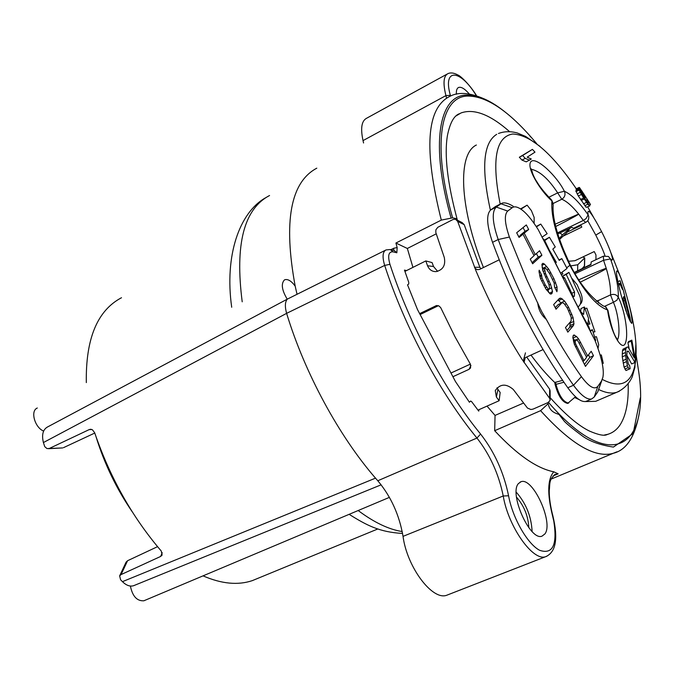 <?xml version="1.0" encoding="UTF-8"?>
<svg xmlns="http://www.w3.org/2000/svg" width="674" height="674" viewBox="0 0 674 674"><rect width="100%" height="100%" fill="white"/><g stroke="black" fill="none" stroke-linecap="round" stroke-linejoin="round"><path stroke-width="1.01" d="M630.426 321.843L623.989 296.897L623.669 296.611L623.172 298.211L623.484 300.739L626.93 313.595M630.594 321.768L630.097 317.69L623.34 290.502L620.072 280.687L617.856 281.707M618.816 286.079L619.751 283.383L622.422 289.399L620.072 280.687M621.639 279.963C619.457 274.091 617.923 271.091 617.039 270.973C615.648 270.544 616.887 278.16 620.762 293.813C625.725 311.337 629.398 321.203 631.791 323.419C632.819 320.083 630.527 308.877 624.924 289.778L621.639 279.963M561.198 274.419L562.891 274.023L561.99 272.254M628.362 301.918C634.908 325.938 637.309 345.72 635.565 361.264M635.523 361.584C632.439 383.253 621.369 389.21 602.312 379.437M611.006 253.003L620.257 276.407M585.858 222.344L587.677 220.895L588.604 219.185L588.815 216.775L588.124 214.896C586.86 206.783 591.351 212.361 601.596 231.62C610.139 248.268 615.623 264.528 610.476 258.942L608.411 256.465L603.407 256.171L603.559 260.257L610.476 258.942C616.019 274.419 618.631 287.2 618.302 297.301C624.217 308.633 629.078 333.622 625.371 343.243C621.807 352.258 610.484 332.08 607.544 309.93L607.99 310.588C610.956 325.416 613.812 334.624 616.567 338.213L617.746 340.454M569.884 265.312C583.692 291.126 596.246 305.996 607.544 309.93L605.926 306.99L602.935 305.76C588.596 295.743 576.641 279.845 567.061 258.066C556.918 234.923 552.276 217.255 553.152 205.065L551.922 200.919C550.843 217.18 556.825 238.638 569.884 265.312L566.682 267.78M625.944 370.515L630.131 368.729L625.944 370.515L624.057 367.094L622.262 356.832L622.464 350.649L623.079 349.149L627.57 346.958L628.311 347.489L634.242 357.717L631.218 341.12L627.941 342.561L628.589 341.575L631.858 340.134L635.599 361.466L634.967 362.502L628.395 351.129L627.047 351.718M629.145 348.787L627.941 342.561M634.967 362.502L631.639 363.935L626.786 355.223M588.394 319.569L589.927 324.009L588.486 324.278L588.031 322.939M584.948 308.507L586.86 308.187L594.957 331.751L593.137 332.088M598.049 348.357L598.706 344.692L596.448 336.697L594.67 337.034M602.244 363.572L603.281 363.337L601.343 354.928L600.231 355.173M580.702 311.363L580.98 308.557L584.375 307.007L588.528 318.28L587.795 324.944M563.826 277.974L562.857 276.02L568.949 272.372L579.556 295.355C581.325 300.006 581.182 303.544 579.135 305.971L577.972 306.889M571.897 278.404L577.104 284.647L580.904 293.333C582.673 297.916 582.606 301.413 580.702 303.806L580.381 304.025M557.415 232.951L583.322 220.44L586.051 218.612L588.124 214.896C579.396 202.284 571.476 194.407 564.365 191.264C557.145 176.344 536.218 156.36 531.036 161.507C525.787 166.899 540.11 190.734 551.922 200.919L551.231 199.622C541.576 189.655 535.417 181.036 532.763 173.766L531.247 168.82M500.192 204.121C491.523 160.21 495.676 136.839 512.653 134.008C530.623 134.817 551.821 153.04 576.228 188.678M587.72 206.969L593.457 217.087M544.381 240.079L549.411 237.265L555.258 246.945L552.823 249.127L559.209 260.375L561.838 258.622L567.028 268.463L560.616 273.273M526.234 161.861L521.971 160.075L519.342 157.244L532.418 149.367L534.988 152.147L527.161 157.185L531.306 159.022L526.234 161.861M587.18 202.343L588.672 201.619L581.763 190.843L581.367 191.037L585.479 197.549L581.451 192.25L580.592 191.711L581.123 192.907L589.75 205.974L586.186 207.331L578.326 195.991L575.815 190.835L579.017 189.141L581.603 191.846L579.632 189.495M580.011 189.301L579.404 188.156L576.278 189.714L576.615 190.329M576.278 189.714L576.026 188.779L579.488 187.541L589.556 202.849L590.483 204.677L589.312 205.258M536.226 226.498L540.767 224.08L547.162 233.667L542.022 237.155M520.547 208.932L527.127 205.157L531.415 210.642L534.145 217.399L534.128 223.414M561.838 258.622L558.99 259.979M544.702 240.593L549.411 237.265M555.443 262.953L556.336 262.329L549.799 250.93M556.336 262.329L555.368 262.793M628.168 383.86C628.707 401.788 626.07 415.378 620.24 424.654C617.022 429.574 612.877 432.792 607.796 434.309L604.519 434.991M456.003 115.953L460.974 112.971C474.007 108.337 490.192 114.546 509.519 131.59M530.977 355.063C539.065 365.974 546.993 375.115 554.761 382.503L555.123 384.593C558.232 396.034 562.402 402.311 567.643 403.423L567.997 403.271M574.989 397.668L579.16 399.623M585.327 401.561L595.698 401.325L598.874 399.96M476.383 145.011C457.621 153.849 459.12 206.185 483.443 267.527M487.016 406.102L495.053 415.411L494.674 430.703C517.068 454.748 536.774 468.447 553.784 471.8C547.549 479.104 547.111 493.671 552.469 515.509L553.817 521.288C557.432 544.971 552.731 554.651 539.722 550.338C527.565 544.162 512.611 518.095 508.575 495.778C503.756 472.356 494.421 451.774 480.579 434.031C444.882 390.583 409.8 325.289 389.943 264.301C387.55 255.657 388.586 251.503 393.06 251.849L396.843 252.792L397.154 247.577L395.916 243.028L407.34 248.47L436.221 233.836M523.479 403.069L495.053 415.411M607.08 434.604L609.532 433.719M458.792 114.049L457.52 114.765M407.34 248.47L412.935 267.384M121.497 297.731C97.326 310.478 85.598 338.761 86.323 382.596M96.138 437.072C104.436 463.855 116.484 488.793 132.298 511.895M203.034 575.857C221.519 583.878 237.939 585.462 252.295 580.634L258.26 578.174M406.54 270.586L404.467 270.106L408.756 282.305L408.764 283.965L407.543 284.866L417.492 309.551L455.498 381.602L469.416 402.235L470.637 401.03L471.682 401.712L478.742 411.115L478.978 409.674M518.416 483.595C508.853 493.73 530.101 541.163 541.98 536.175L544.921 533.926C553.767 522.62 532.814 476.872 521.01 481.725L518.416 483.595M548.788 402.193L547.852 404.004L540.599 410.668L494.674 430.703M548.619 402.521C611.242 475.229 649.862 447.14 638.733 371.905L636.163 355.308M536.706 143.68L531.862 138.01C507.059 109.651 485.432 95.674 466.964 96.07C440.501 97.208 431.866 145.003 452.599 217.845L455.978 218.536L457.452 220.213M395.916 243.028L441.301 220.103L452.599 217.845M397.154 247.577L393.692 248.259L390.878 249.65M554.635 474.622L558.156 473.839L553.784 471.8M385.418 250.239L287.225 299.18C281.833 290.165 280.898 283.754 284.428 279.937L284.832 279.735C287.924 278.868 291.37 280.991 295.178 286.113C283.299 221.46 290.511 182.14 316.805 168.171M295.178 286.113L296.973 293.999M391.316 249.81L394.357 250.576L396.843 252.792M389.943 264.301L384.677 265.43C382.166 256.937 382.613 251.773 386.017 249.936L390.229 249.54L393.06 251.849M157.548 546.665L127.58 560.717L121.067 574.585L119.643 575.857L120.579 579.75L122.441 581.662L375.519 478.144L377.794 480.756C390.937 496.443 399.353 514.978 403.035 536.361C407.029 567.205 432.489 600.947 446.786 595.226L448.454 594.578M130.385 586.035C132.475 596.246 136.957 601.166 143.832 600.795L144.438 600.542M126.055 562.234L127.58 560.717M91.832 429.515L89.145 429.624L90.897 429.304L92.456 429.818L94.663 432.75C110.089 477.74 132.289 517.169 161.263 551.037L162.122 555.081L160.606 556.471L162.257 552.756M47.525 426.971L47.466 426.996C42.925 429.608 41.569 434.789 43.397 442.548L44.745 446.643L46.978 448.572L61.957 447.966M63.516 447.654L94.764 433.053M499.122 400.727L496.376 396.994L497.934 389.446L500.159 392.479L499.122 400.727L477.976 410.121M550.119 390.853L549.613 389.151L549.63 398.368L550.178 400.23L548.173 402.513L533.1 409.093L530.893 409.514L527.472 408.056L513.268 389.462C506.123 383.371 500.116 383.742 495.264 390.575L496.376 396.994M549.63 398.368L521.912 359.183C504.759 331.987 489.484 302.634 476.088 271.125L457.663 221.392L464.192 224.636L479.863 267.308L474.479 267.275L475.355 268.606L477.344 269.684L479.661 269.381L499.173 259.827M437.637 271.361L433.517 266.5L427.543 265.758C429.287 269.769 432.16 271.715 436.171 271.605C443.113 269.853 445.809 265.118 444.267 257.409L435.808 232.513L435.867 229.834L437.771 227.315L453.012 219.513L455.464 219.202L457.663 221.392M427.543 265.758L425.808 260.931L432.11 262.599L433.517 266.5M404.906 271.403L425.808 260.931M452.92 376.715L469.045 369.327L470.587 367.937L470.469 364.322L455.026 336.84L440.653 307.546L438.74 305.827L436.314 305.625L419.649 313.629M497.934 389.446L497.008 387.786M526.664 357.026L549.613 389.151M464.192 224.636L462.145 222.614M450.973 373.025L470.342 364.12M420.129 314.547L438.403 305.693M480.916 268.766L479.863 267.308M543.033 349.595L525.501 357.557L523.664 359.427L524.01 362.469L525.257 357.675M590.458 331.608L588.781 326.679C577.551 306.796 564.458 280.932 556.707 265.489L544.525 240.205M590.997 332.661L594.864 340.092C601.73 357.481 604.401 369.925 602.868 377.398L601.41 381.206L597.88 386.286C594.51 390.094 589.025 386.893 581.409 376.665C569.387 359.689 557.693 340.606 546.328 319.417L541.635 311.498L526.655 279.373L509.401 237.037C504.666 223.263 504.101 214.61 507.699 211.063L512.215 207.702C514.279 206.185 517.202 206.691 520.977 209.226C525.931 212.512 531.668 219.303 538.197 229.59L590.997 332.661M522.999 234.181L534.069 255.699L530.244 259.136L532.637 263.77L541.904 255.278L539.571 250.736L535.257 254.62L524.229 233.17L528.669 229.505L526.327 224.939L516.672 232.766L519.073 237.425L522.999 234.181L518.626 236.566M544.466 268.606L545.047 268.05L546.403 269.019L549.698 273.762L554.163 283.013L554.592 287.191L556.926 291.724L557.053 286.972L553.927 278.682L548.703 269.061L544.449 264.107L542.899 263.315L541.93 264.225L542.722 270.266L549.015 284.757L549.63 288.784L548.274 288.994L545.325 284.976L541.963 277.873L541.559 274.807L539.192 270.207L538.998 271.538L540.388 278.252L545.932 289.028L550.254 293.982L551.416 293.957L552.545 291.623L550.557 284.369L545.46 273.332L544.466 268.606L542.57 269.516M562.933 302.862L564.256 303.763L567.508 308.431L571.215 317.302L571.122 321.009L565.478 327.564L567.837 332.147L573.448 325.534L573.945 323.731L573.052 317.572L568.586 307.226L564.576 301.067L560.793 298.135L559.479 298.363L553.649 304.589L556.025 309.197L561.813 302.904L562.933 302.862M587.644 355.931L578.578 338.862L576.497 336.495L573.692 334.986L572.824 337.261L574.299 344.128L585.47 366.403L593.491 355.712L591.199 351.255L587.644 355.931L586.237 356.554M546.328 319.417C541.273 315.196 538.408 309.636 537.726 302.744M601.781 380.608L597.787 391.847L594.224 397.02L591.604 398.991C586.97 399.943 580.937 395.36 573.498 385.25C543.556 342.695 518.458 294.125 498.187 239.531C492.306 222.268 491.683 211.451 496.308 207.078L500.934 203.759L495.449 206.539L501.026 203.7M509.401 237.037L498.187 239.531L492.534 242.337C486.687 225.091 486.097 214.273 490.782 209.884L495.449 206.539M492.534 242.337C512.72 296.855 537.801 345.324 567.786 387.752C575.234 397.837 581.291 402.395 585.959 401.426L587.029 400.963M542.587 238.251L544.449 240.054M513.175 206.261C508.407 203.321 504.691 202.301 502.037 203.186L500.934 203.759L512.215 207.702M528.669 229.505L525.012 231.308L523.083 227.568M524.229 233.17L520.539 234.99L525.012 231.308M535.257 254.62L533.867 255.303M541.904 255.278L538.24 257.055L536.445 253.559M532.072 262.683L538.24 257.055M545.047 268.05L542.519 269.263M544.668 270.678L543.126 271.42M545.46 273.332L544.044 274.006M546.833 276.567L545.468 277.216M549.184 281.134L547.785 281.799M550.557 284.369L549.108 285.051M551.736 287.798L549.613 288.801M552.545 291.623L549.361 293.123M548.072 289.727L548.636 292.415M552.174 293.165L550.456 293.982M541.559 274.807L539.689 275.7M541.567 275.952L539.967 276.719M541.963 277.873L540.523 278.564M542.949 280.367L541.601 281.007M545.325 284.976L543.901 285.65M546.707 287.082L545.182 287.806M548.274 288.994L546.521 289.82M549.243 289.171L546.867 290.3M544.449 264.107L541.93 265.312M546.766 266.407L543.101 268.168L543.539 268.774M542.073 267.157L543.101 268.168M548.703 269.061L547.069 269.844M550.827 272.65L549.42 273.324M553.927 278.682L552.554 279.331M555.671 282.633L554.23 283.316M557.053 286.972L554.98 287.941M557.28 290.199L556.362 290.629M561.813 302.904L558.114 304.631L555.258 307.715M560.793 298.135L558.847 299.045M562.301 298.852L558.62 300.57L561.198 303.19M557.786 300.183L558.62 300.57M564.576 301.067L560.894 302.786M566.48 303.679L564.82 304.454M568.586 307.226L567.171 307.883M570.128 310.225L568.755 310.857M571.872 314.168L570.465 314.817M573.052 317.572L571.333 318.364M573.886 321.397L570.196 323.09L569.741 327.227L573.448 325.534M570.019 322.29L570.196 323.09M573.945 323.731L570.246 325.424M566.977 330.471L569.741 327.227M580.685 342.409L579.286 343.041M593.491 355.712L589.801 357.355L588.495 354.81M584.459 364.432L589.801 357.355M574.619 335.096L572.993 335.829M576.497 336.495L572.942 338.104M578.578 338.862L576.464 339.814M572.993 338.424L574.636 340.294M577.904 340.918L586.607 357.279L584.004 360.7L575.588 343.782L575.166 341.819L575.849 339.747L577.904 340.918M584.004 360.7L582.808 361.23M576.582 346.284L575.478 346.781M575.588 343.782L574.391 344.321M575.166 341.819L573.827 342.426M575.318 340.404L573.498 341.221M575.849 339.747L573.397 340.859M447.132 74.073L366.538 118.287C361.567 120.949 360.396 128.38 363.033 140.596L363.556 142.998M450.552 96.045L450.367 95.32C442.473 67.611 460.468 69.136 476.358 95.733M469.365 94.082C464.841 88.808 461.26 86.601 458.598 87.468L458.573 87.485C456.879 88.286 456.146 90.543 456.374 94.259M363.033 140.596L445.927 95.607L446.55 98.084M37.306 407.997L36.91 408.208C30.195 411.376 35.014 427.813 43.642 431.057M376.244 478.978L375.519 478.144C338.929 435.994 304.682 372.916 286.618 313.351C284.79 306.746 284.992 302.019 287.225 299.18L47.475 427.004M480.579 434.031L476.956 438.049C440.577 393.945 404.83 327.497 384.677 265.43L286.618 313.351L43.397 442.557M89.145 429.624L49.404 448.429M121.067 574.585L160.606 556.471M122.441 581.662C126.274 585.394 129.981 586.751 133.545 585.731L134.421 585.369M528.837 527.725C528.222 516.107 524.119 505.904 516.503 497.117M516.225 492.138C526.074 503.419 531.373 516.554 532.106 531.542M451.007 217.795C430.02 144 439.01 95.818 465.987 95.085C477.622 94.537 491.043 100.485 506.25 112.946M547.852 404.004L548.409 404.644C550.54 413.718 559.176 413.625 559.386 414.948L564.441 421.418C567.281 424.35 573.304 429.237 582.521 436.078C589.868 441.419 600.163 445.084 613.424 447.081L633.156 433.517L640.3 397.879M562.596 380.372L554.761 382.503M587.804 220.727L595.782 235.1C600.61 244.713 603.668 251.587 604.957 255.724M562.074 246.406L568.612 261.285L574.956 260.712L594.241 251.571L595.968 254.974L595.934 259.709M559.243 238.663L562.47 234.822L569.842 228.486L566.682 232.8L559.53 239.481M562.554 236.431L581.797 227.104L580.643 224.855M604.814 306.232L613.399 302.297C618.328 313.132 620.729 334.405 617.485 339.704M596.296 301.312L598.074 300.494L598.402 303.03M580.398 282.128C597.804 273.476 606.432 268.918 606.271 268.446L603.559 260.257L575.175 273.661M578.865 279.752C597.257 271.622 606.389 267.856 606.271 268.446C609.431 279.036 610.838 287.857 610.518 294.909C613.98 293.763 616.575 294.555 618.302 297.301L616.904 300.208L613.399 302.297L610.518 294.909L598.057 300.671M603.306 256.213L591.182 261.959L590.913 264.714L574.593 272.65M582.05 268.656L584.543 265.918L584.737 257.856M582.968 256.92L584.628 258.024L577.753 264.756L570.903 265.868M531.483 169.317C539.891 171.196 548.611 179.048 557.668 192.882L564.365 191.264C565.713 194.567 564.854 197.229 561.796 199.243L557.668 192.882L548.804 197.263M555.662 226.531C570.996 218.688 578.646 214.526 578.621 214.062C572.411 206.252 566.8 201.315 561.796 199.243L553.244 203.438M555.106 224.198L578.621 214.062L583.322 220.44L585.765 222.386L573.65 228.225M536.091 180.556L539.537 185.999M573.54 228.275L571.864 227.332L557.735 233.988M581.039 225.487L567.39 231.999M529.503 160.176L525.257 158.373L521.971 160.075M525.257 158.373L522.636 155.534L519.342 157.244M522.636 155.534L532.418 149.367M590.483 204.677L588.975 202.225L587.627 202.882M588.672 201.619L588.975 202.225M588.048 200.523L586.414 201.332M587.433 199.487L585.731 200.33M585.875 197.01L585.31 197.288M583.996 194.104L583.44 194.382M582.403 191.753L581.932 191.989M581.763 190.843L580.895 190.102M581.123 189.992L581.367 191.045M585.394 197.819L584.392 198.316M584.131 195.873L583.145 196.353M582.151 193.084L581.418 193.446M581.451 192.25L580.946 192.503M589.75 205.974L586.186 207.331M589.295 205.806L587.896 204.155L584.779 205.688M587.896 204.155L586.557 202.335L583.44 203.868M586.557 202.335L584.291 198.956L581.173 200.498M584.291 198.956L583.659 197.971L580.533 199.512M583.659 197.971L581.443 194.441L578.326 195.991M581.443 194.441L580.238 192.326L577.113 193.876M580.238 192.326L579.109 190.068L575.984 191.618M579.109 190.068L578.941 189.284L575.815 190.835M579.404 188.156L579.126 187.439L576 188.998M520.926 209.184L527.127 205.157M536.47 226.868L540.767 224.08M628.395 351.129L627.123 351.272L626.786 355.409L628.278 363.85L629.668 365.704L630.131 368.729M629.322 369.066L628.202 367.583L624.832 369.04M628.202 367.583L627.427 365.637L624.057 367.094M627.427 365.637L626.517 361.635L623.155 363.092M626.517 361.635L626.087 359.225L622.734 360.683M626.087 359.225L625.607 355.375L622.262 356.832M625.607 355.375L625.523 352.51L622.186 353.96M625.523 352.51L625.792 349.191L622.464 350.649M625.792 349.191L626.399 347.691L623.079 349.149M626.399 347.691L626.753 347.245M631.218 341.12L631.858 340.134M580.289 311.245L583.6 314.446L584.375 307.007M590.373 331.448L592.37 329.687L595.681 340.446L595.193 340.876M592.37 329.687L590.07 330.715M563.296 278.556L564.5 277.654L573.422 296.889L574.391 296.147L574.534 292.036L566.244 274.419L568.949 272.372M564.5 277.654L563.161 278.286M574.391 296.147L573.321 296.644M566.244 274.419L562.857 276.02M619.751 283.383L618.344 284.024M623.989 296.897L623.534 297.099M625.177 300.343L623.56 301.076M358.18 510.521C374.053 522.426 388.721 529.435 402.193 531.559M441.301 220.103C423.634 149.409 426.431 108.185 449.676 96.424M616.996 451.807L613.222 453.307C595.243 458.438 571.038 444.225 540.599 410.668M552.941 476.012L558.156 473.839M393.692 248.259L393.768 250.425M377.794 480.756L476.956 438.049C489.981 454.68 498.743 473.991 503.225 495.988L508.575 495.778M546.959 556.193L545.696 556.665C533.092 561.737 508.314 526.832 503.225 495.988L403.035 536.361M446.786 595.226L545.696 556.665C555.915 552.242 558.316 538.661 552.899 515.939L552.469 515.509M581.409 376.665L573.498 385.25L567.786 387.752M597.88 386.286L594.224 397.02M597.787 391.847L601.41 381.206M490.782 209.884L496.308 207.078L507.699 211.063M470.949 365.527L469.045 369.327M435.682 305.861L436.963 305.516M269.558 195.511C243.929 208.923 234.813 244.359 242.21 301.817M476.602 95.809C470.208 84.966 459.98 75.387 457.882 74.999C453.973 72.826 450.636 72.379 447.873 73.668C443.517 76.002 442.869 83.315 445.927 95.607L450.367 95.32M490.402 210.178C481.101 167.995 483.199 142.711 496.704 134.328M619.347 391.24L616.718 392.31C611.781 393.818 605.842 392.917 598.9 389.606M568.805 402.926L568.46 403.069C563.228 401.957 559.049 395.672 555.94 384.231L555.578 382.141M555.123 384.593L563.894 382.242M601.596 231.62L595.782 235.1M590.845 264.402L574.442 272.38M584.409 266.297L584.628 258.024M577.753 264.756L577.601 270.822M559.858 232.985L562.47 234.822M571.838 293.283L574.534 292.036M377.887 528.938L252.295 580.634M402.555 533.437C379.715 532.182 366.9 525.459 349.132 514.329M550.169 397.694C565.419 414.678 578.553 425.816 589.548 431.107C598.453 434.915 604.266 436.095 606.988 434.629M457.242 219.64C447.46 183.16 444.183 155.13 447.426 135.541C449.979 122.938 453.964 115.667 459.398 113.721M639.255 413.221C635.11 436.76 626.424 450.122 613.222 453.307L551.138 479.088M552.849 515.753C550.372 506.191 549.175 497.816 549.251 490.63C550.161 483.603 548.56 479.5 555.705 474.201L554.432 474.732M389.412 497.37L143.832 600.795M90.864 429.304L90.105 429.33M462.145 222.605L456.601 219.783M525.459 352.839L523.664 359.427M550.119 390.878L550.178 399.572M585.959 401.426L591.604 398.991M436.735 305.541L435.909 305.76M231.704 307.26C224.366 255.614 239.405 212.655 265.379 197.886M458.143 87.713L458.573 87.485M119.652 575.84L126.181 561.973M381.147 484.817L133.528 585.74M62.648 447.924L48.536 448.699M520.151 482.079L521.01 481.725M487.58 100.451C471.716 92.818 459.213 91.411 450.072 96.256M531.862 138.01L530.042 136.224M635.902 343.327L634.891 367.406L632.532 375.822C632.347 377.111 627.991 387.39 616.718 392.31L595.698 401.325M575.529 396.759L567.643 403.423M540.085 146.418L525.695 136.468L517.278 132.972C510.572 131.127 504.304 131.304 498.457 133.494M574.433 272.363L590.845 264.377M607.948 310.31L605.1 306.392M553.261 203.868L551.669 200.018"/></g></svg>
